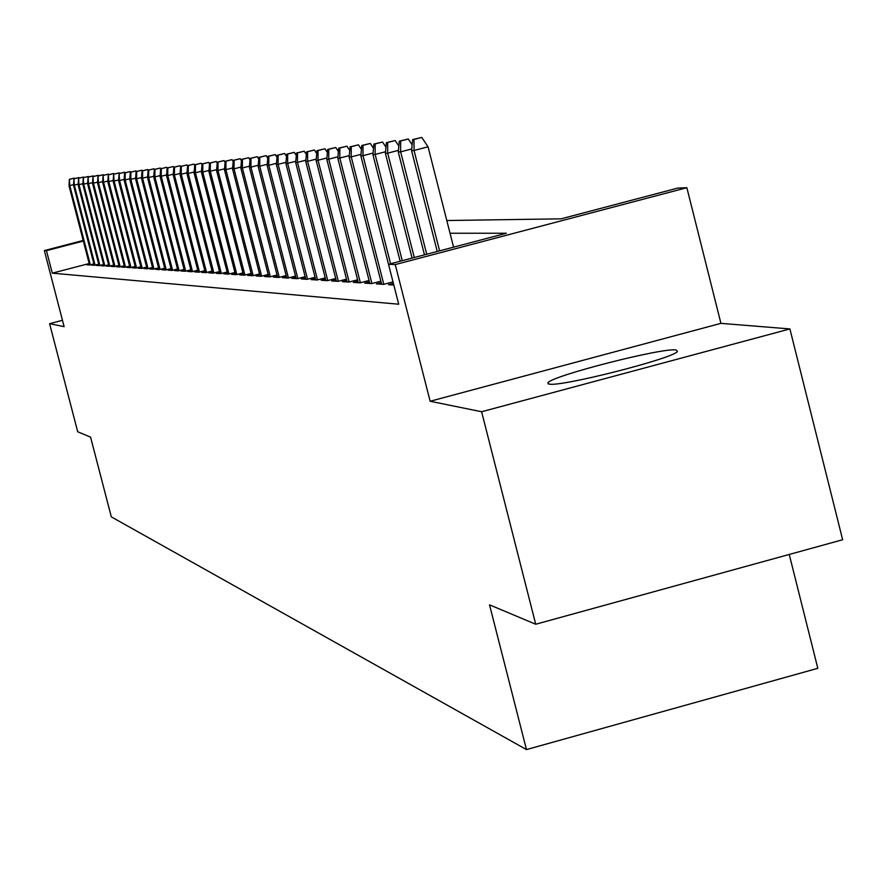 <?xml version="1.0" encoding="UTF-8"?>
<svg xmlns="http://www.w3.org/2000/svg" width="887" height="887" viewBox="0 0 887 887"><rect width="100%" height="100%" fill="white"/><g stroke="black" fill="none" stroke-linecap="round" stroke-linejoin="round"><path stroke-width="1.33" d="M676.127 349.977C662.822 347.394 550.772 376.099 547.944 382.807L549.042 384.071C559.697 387.342 673.444 358.47 677.457 351.474L676.127 349.977M446.804 220.53L561.072 218.834L677.735 188.088L686.86 187.7L395.247 264.581L388.517 264.315L506.355 233.248L450.042 233.237M720.92 323.356L430.14 401.257L481.608 411.745L535.715 624.248L842.65 539.751L789.907 328.933L720.92 323.356L686.86 187.7M789.242 554.453L817.814 668.321L526.468 749.582L111.307 516.866L90.585 437.158L77.701 431.747L49.594 323.688L64.119 326.649L44.35 250.577L83.19 240.455M481.608 411.745L789.907 328.933M62.478 320.296L49.594 323.688M393.396 283.396L388.495 284.694L393.806 285.037M381.233 282.62L376.421 283.895L383.616 284.372L393.008 281.889M369.413 281.878L364.712 283.119L371.697 283.585L380.856 281.168M357.96 281.157L353.359 282.376L360.133 282.82L369.059 280.469M346.839 280.458L342.338 281.645L348.913 282.077L357.605 279.782M336.04 279.782L331.638 280.946L338.025 281.367L346.495 279.128M325.562 279.117L321.238 280.259L327.447 280.669L335.718 278.485M315.373 278.474L311.137 279.593L317.169 279.993L325.241 277.864M305.461 277.853L301.325 278.939L307.179 279.327L315.051 277.254M295.826 277.243L291.768 278.318L297.467 278.695L305.161 276.666M286.457 276.655L282.476 277.698L288.02 278.063L295.537 276.09M277.343 276.079L273.429 277.11L278.828 277.465L286.168 275.535M268.462 275.513L264.625 276.522L269.881 276.877L277.054 274.981M259.813 274.97L256.044 275.957L261.166 276.3L268.184 274.449M251.387 274.438L247.695 275.413L252.673 275.735L259.547 273.939M243.171 273.917L239.545 274.87L244.402 275.192L251.121 273.429M235.166 273.418L231.607 274.349L236.341 274.66L242.916 272.93M227.36 272.919L223.857 273.839L228.48 274.138L234.922 272.453M219.743 272.442L216.306 273.34L220.808 273.639L227.116 271.987M212.303 271.965L208.922 272.852L213.335 273.141L219.51 271.522M205.052 271.511L201.726 272.376L206.028 272.664L212.082 271.078M197.967 271.056L194.696 271.921L198.899 272.198L204.83 270.635M191.049 270.624L187.833 271.466L191.936 271.732L197.757 270.213M184.296 270.191L181.125 271.023L185.139 271.289L190.838 269.792M177.688 269.77L174.573 270.59L178.487 270.845L184.086 269.382M171.235 269.36L168.164 270.169L171.989 270.424L177.489 268.983M164.927 268.961L161.9 269.759L165.647 270.003L171.036 268.595M158.751 268.573L155.779 269.349L159.438 269.593L164.727 268.207M152.708 268.196L149.781 268.961L153.362 269.193L158.562 267.83M146.798 267.819L143.916 268.573L147.419 268.805L152.52 267.464M141.022 267.453L138.184 268.196L141.61 268.417L146.621 267.109M135.367 267.087L132.562 267.819L135.922 268.04L140.845 266.754M129.824 266.732L127.063 267.464L130.345 267.674L135.19 266.41M124.391 266.388L121.674 267.109L124.89 267.32L129.646 266.067M119.08 266.056L116.397 266.754L119.545 266.965L124.224 265.745M113.869 265.723L111.219 266.41L114.312 266.621L118.913 265.413M108.768 265.401L106.152 266.078L109.19 266.277L113.713 265.102M103.768 265.08L101.185 265.756L104.156 265.945L108.613 264.792M98.856 264.769L96.317 265.435L99.233 265.623L103.613 264.481M94.055 264.459L91.549 265.113L94.399 265.302L98.712 264.182M89.177 263.528L52.3 273.163L398.707 304.219L388.517 264.315M89.332 264.16L86.859 264.814L89.665 264.991L93.9 263.882M430.14 401.257L395.247 264.581M52.3 273.163L46.457 250.666L44.35 250.577M535.715 624.248L489.524 604.834L526.468 749.582M83.345 241.053L46.457 250.666M73.543 184.629L69.796 185.605L90.33 264.814M69.885 179.252L74.408 178.087L69.441 179.307L69.796 185.605L68.986 185.693L89.554 264.991M69.441 179.307L68.986 185.693M78.167 184.152L74.331 185.139L95.075 265.135M74.43 178.73L78.987 177.555L73.965 178.786L74.331 185.139L73.51 185.228L94.266 265.302M73.965 178.786L73.51 185.228M82.868 183.653L78.954 184.673L99.898 265.446M79.054 178.198L83.655 177.001L78.588 178.254L78.954 184.673L78.123 184.751L99.078 265.612M78.588 178.254L78.123 184.751M87.669 183.154L83.677 184.186L104.821 265.778M83.777 177.655L88.423 176.446L83.3 177.71L83.677 184.186L82.824 184.274L103.99 265.934M83.3 177.71L82.824 184.274M92.558 182.644L88.489 183.698L109.844 266.111M88.589 177.09L93.279 175.881L88.101 177.145L88.489 183.698L87.625 183.786L108.99 266.266M88.101 177.145L87.625 183.786M97.559 182.123L93.412 183.199L114.977 266.444M93.501 176.524L98.246 175.293L93.002 176.58L93.412 183.199L92.514 183.287L114.101 266.61M98.601 175.848L98.246 175.293M93.002 176.58L92.514 183.287M102.659 181.591L98.424 182.689L120.2 266.799M98.512 175.948L103.302 174.706L98.002 176.003L98.424 182.689L97.515 182.777L119.313 266.954M103.668 175.271L103.302 174.706M98.002 176.003L97.515 182.777M107.87 181.037L103.535 182.157L125.544 267.142M103.635 175.349L108.469 174.096L103.114 175.415L103.535 182.157L102.615 182.256L124.635 267.297M108.846 174.672L108.469 174.096M103.114 175.415L102.615 182.256M113.181 180.482L108.768 181.624L130.988 267.508M108.857 174.75L113.747 173.486L108.325 174.806L108.768 181.624L107.815 181.724L130.056 267.652M114.124 174.074L113.747 173.486M108.325 174.806L107.815 181.724M118.614 179.917L114.101 181.081L136.565 267.874M114.19 174.129L119.135 172.854L113.647 174.196L114.101 181.081L113.137 181.181L135.6 268.018M119.523 173.453L119.135 172.854M113.647 174.196L113.137 181.181M124.169 179.329L119.557 180.527L142.242 268.251M119.634 173.497L124.635 172.211L119.091 173.564L119.557 180.527L118.559 180.626L141.266 268.395M125.034 172.821L124.635 172.211M119.091 173.564L118.559 180.626M129.835 178.742L125.122 179.961L148.051 268.639M125.211 172.854L130.256 171.546L124.646 172.921L125.211 172.854L125.122 179.961L124.113 180.061L147.054 268.772M130.666 172.178L130.256 171.546M124.646 172.921L124.113 180.061M135.633 178.132L130.81 179.374L153.983 269.027M130.899 172.2L135.999 170.881L130.322 172.266L130.899 172.2L130.81 179.374L129.779 179.484L152.963 269.171M136.41 171.513L135.999 170.881M130.322 172.266L129.779 179.484M141.554 177.511L136.631 178.786L160.059 269.426M136.709 171.524L141.865 170.193L136.121 171.59L136.709 171.524L136.631 178.786L135.567 178.897L159.006 269.559M142.297 170.847L141.865 170.193M136.121 171.59L135.567 178.897M147.608 176.868L142.574 178.176L166.257 269.848M142.652 170.836L147.863 169.484L142.053 170.903L142.652 170.836L142.574 178.176L141.488 178.287L165.182 269.97M148.306 170.16L147.863 169.484M142.053 170.903L141.488 178.287M153.806 176.225L148.65 177.555L172.599 270.258M148.739 170.138L154.005 168.774L148.118 170.204L148.739 170.138L148.65 177.555L147.552 177.666L171.501 270.391M154.449 169.45L154.005 168.774M148.118 170.204L147.552 177.666M160.148 175.559L154.87 176.923L179.085 270.69M154.948 169.417L160.281 168.031L154.327 169.484L154.948 169.417L154.87 176.923L153.739 177.034L177.954 270.812M160.735 168.73L160.281 168.031M154.327 169.484L153.739 177.034M166.634 174.872L161.234 176.269L185.727 271.134M161.312 168.674L166.701 167.277L160.669 168.752L161.312 168.674L161.234 176.269L160.081 176.391L184.563 271.245M167.177 167.998L166.701 167.277M160.669 168.752L160.081 176.391M173.275 174.174L167.754 175.604L192.512 271.588M167.82 167.92L173.275 166.512L167.166 167.998L167.82 167.92L167.754 175.604L166.568 175.726L191.326 271.699M173.808 167.321L173.275 166.512M167.166 167.998L166.568 175.726M180.072 173.464L174.417 174.927L199.464 272.043M174.495 167.155L180.006 165.725L173.819 167.233L174.495 167.155L174.417 174.927L173.209 175.049L198.256 272.154M180.604 166.645L180.006 165.725M173.819 167.233L173.209 175.049M187.035 172.732L181.247 174.229L206.582 272.52M181.314 166.368L186.891 164.915L180.626 166.446L181.314 166.368L181.247 174.229L180.006 174.362L205.34 272.619M187.578 165.958L186.891 164.915M180.626 166.446L180.006 174.362M194.175 171.978L188.232 173.519L213.878 272.996M188.31 165.559L193.954 164.095L187.6 165.636L188.31 165.559L188.232 173.519L186.969 173.641L212.603 273.096M194.708 165.248L193.954 164.095M187.6 165.636L186.969 173.641M201.482 171.202L195.406 172.788L221.351 273.495M195.473 164.727L201.183 163.241L194.741 164.816L195.473 164.727L195.406 172.788L194.098 172.921L220.043 273.584M202.025 164.527L201.183 163.241M194.741 164.816L194.098 172.921M208.988 170.415L202.746 172.034L229.001 274.005M202.813 163.873L208.589 162.376L202.07 163.962L202.813 163.873L202.746 172.034L201.404 172.167L227.66 274.094M209.52 163.785L208.589 162.376M202.07 163.962L201.404 172.167M216.672 169.605L210.274 171.269L236.851 274.526M210.33 163.008L216.184 161.489L209.576 163.097L210.33 163.008L210.274 171.269L208.9 171.413L235.476 274.604M217.204 163.031L216.184 161.489M209.576 163.097L208.9 171.413M224.555 168.774L217.991 170.481L244.901 275.059M218.047 162.11L223.979 160.58L217.271 162.21L218.047 162.11L217.991 170.481L216.583 170.626L243.481 275.136M225.087 162.254L223.979 160.58M217.271 162.21L216.583 170.626M232.649 167.92L225.908 169.672L253.161 275.613M225.963 161.201L231.973 159.638L225.165 161.29L225.963 161.201L225.908 169.672L224.466 169.816L251.697 275.68M233.17 161.467L231.973 159.638M225.165 161.29L224.466 169.816M240.954 167.044L234.035 168.84L261.632 276.179M234.09 160.259L240.166 158.684L233.27 160.359L234.09 160.259L234.035 168.84L232.56 168.996L260.135 276.234M241.475 160.669L240.166 158.684M233.27 160.359L232.56 168.996M249.48 166.146L242.384 167.987L270.335 276.755M242.428 159.294L248.593 157.698L241.586 159.394L242.428 159.294L242.384 167.987L240.865 168.142L268.783 276.799M250.001 159.848L248.593 157.698M241.586 159.394L240.865 168.142M258.239 165.226L250.943 167.122L279.261 277.354M250.988 158.307L257.23 156.689L250.123 158.407L250.988 158.307L250.943 167.122L249.391 167.277L277.675 277.387M258.76 159.006L257.23 156.689M250.123 158.407L249.391 167.277M267.242 164.272L259.747 166.224L288.43 277.964M259.78 157.287L266.111 155.646L258.893 157.387L259.78 157.287L259.747 166.224L258.139 166.379L286.8 277.986M267.752 158.141L266.111 155.646M258.893 157.387L258.139 166.379M276.489 163.297L268.783 165.292L297.866 278.585M268.828 156.245L275.236 154.582L267.907 156.345L268.828 156.245L268.783 165.292L267.142 165.459L296.18 278.607M277.01 157.254L275.236 154.582M267.907 156.345L267.142 165.459M286.013 162.288L278.086 164.35L307.556 279.228M278.119 155.17L284.616 153.473L277.176 155.269L278.119 155.17L278.086 164.35L276.389 164.516L305.815 279.239M286.512 156.356L284.616 153.473M277.176 155.269L276.389 164.516M295.803 161.257L287.643 163.374L317.513 279.893M287.665 154.061L294.262 152.353L286.701 154.172L287.665 154.061L287.643 163.374L285.902 163.552L315.728 279.893M296.302 155.436L294.262 152.353M286.701 154.172L285.902 163.552M305.871 160.181L297.478 162.365L327.769 280.58M297.5 152.919L304.186 151.189L296.502 153.041L297.5 152.919L297.478 162.365L295.681 162.554L325.928 280.569M306.37 154.482L304.186 151.189M296.502 153.041L295.681 162.554M316.249 159.083L307.601 161.334L338.324 281.29M307.623 151.755L314.397 149.992L306.592 151.865L307.623 151.755L307.601 161.334L305.76 161.523L336.428 281.257M316.726 153.518L314.397 149.992M306.592 151.865L305.76 161.523M326.926 157.953L318.023 160.27L349.179 282.011M318.034 150.546L324.908 148.761L316.981 150.668L318.034 150.546L318.023 160.27L316.127 160.469L347.227 281.966M327.403 152.52L324.908 148.761M316.981 150.668L316.127 160.469M337.936 156.788L328.755 159.172L360.377 282.753M328.767 149.304L335.741 147.497L327.68 149.426L328.767 149.304L328.755 159.172L326.804 159.372L358.359 282.709M338.413 151.511L335.741 147.497M327.68 149.426L326.804 159.372M349.29 155.58L339.821 158.041L371.908 283.53M339.821 148.029L346.906 146.189L338.701 148.151L339.821 148.029L339.821 158.041L337.814 158.252L369.824 283.463M349.744 150.468L346.906 146.189M338.701 148.151L337.814 158.252M360.998 154.338L351.23 156.877L383.794 284.317M351.23 146.71L358.415 144.836L350.077 146.843L351.23 146.71L351.23 156.877L349.156 157.088L381.643 284.239M361.441 149.393L358.415 144.836M350.077 146.843L349.156 157.088M373.083 153.063L363.005 155.68L390.602 263.761M362.994 145.346L370.289 143.45L361.796 145.479L362.994 145.346L363.005 155.68L360.854 155.901L388.539 264.304M373.516 148.295L370.289 143.45M361.796 145.479L360.854 155.901M385.557 151.732L375.146 154.438L402.254 260.689M375.123 143.938L382.541 142.009L373.893 144.082L375.123 143.938L375.146 154.438L372.939 154.671L400.137 261.244M385.978 147.164L382.541 142.009M373.893 144.082L372.939 154.671M398.44 150.358L387.686 153.163L414.296 257.518M387.663 142.485L395.192 140.534L386.388 142.641L387.663 142.485L387.686 153.163L385.401 153.396L412.1 258.095M398.84 146.011L395.192 140.534M386.388 142.641L385.401 153.396M411.756 148.938L400.647 151.832L426.736 254.236M400.614 140.989L408.264 139.004L399.294 141.144L400.614 140.989L400.647 151.832L398.285 152.076L424.474 254.835M412.145 144.825L408.264 139.004M399.294 141.144L398.285 152.076M453.579 247.163L428.055 146.821L414.041 150.468L439.597 250.844M413.996 139.447L421.768 137.418L412.632 139.603L413.996 139.447L414.041 150.468L411.59 150.723L437.247 251.464M428.055 146.821L421.768 137.418M412.632 139.603L411.59 150.723M547.944 382.807L548.21 383.86"/></g></svg>
